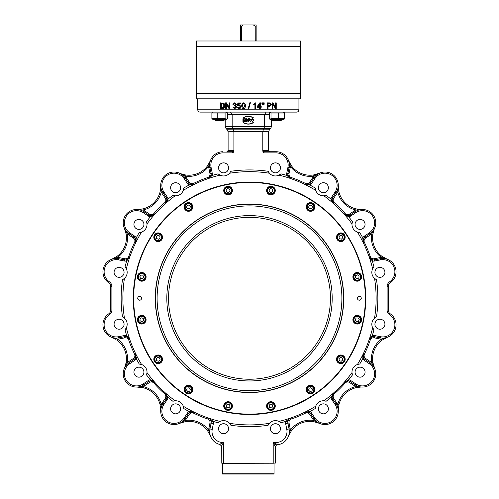 <?xml version="1.0" encoding="UTF-8"?>
<svg xmlns="http://www.w3.org/2000/svg" width="499" height="499" viewBox="0 0 499 499"><rect width="100%" height="100%" fill="white"/><g stroke="black" fill="none" stroke-linecap="round" stroke-linejoin="round"><path stroke-width="0.75" d="M200.068 112.113L296.624 112.113C298.028 111.976 298.795 111.202 298.932 109.799L197.754 109.799C197.891 111.202 198.658 111.976 200.068 112.113M213.31 112.113L226.141 112.113L227.02 112.618L225.086 113.03L211.888 113.03L213.31 112.113M227.563 114.421L232.154 114.421L230.532 112.113L226.141 112.113M227.02 119.118L226.141 119.629L213.31 119.629L211.888 118.706L225.086 118.706L227.02 119.118L227.563 118.706L227.563 113.03L227.02 112.618M211.888 113.03L211.888 118.706M215.1 120.016L215.811 120.727L223.639 120.727L224.35 120.016L224.35 119.629L224.35 120.016L215.1 120.016L215.1 119.629M217.252 113.03L217.252 118.706M225.086 113.03L225.086 118.706M284.137 119.186L284.798 118.706L284.798 113.03L283.382 112.113L284.58 113.03L271.007 113.03L269.865 112.5L269.341 113.03L269.341 118.706L269.865 119.236L271.007 118.706L284.58 118.706L283.382 119.629L270.545 119.629L269.865 119.236M271.007 113.03L271.007 118.706M278.629 113.03L278.629 118.706M272.335 120.016L273.047 120.727L280.881 120.727L281.586 120.016L281.586 119.629L281.586 120.016L272.335 120.016L272.335 119.629M284.58 113.03L284.58 118.706M227.276 129.777L228.105 131.761L228.105 150.567L226.951 151.727L232.266 151.727L233.064 152.881L233.888 151.147L233.888 131.624L233.413 129.821L227.276 129.777L226.053 128.555L232.634 128.524L232.154 126.709L232.154 114.421L264.532 114.421L266.154 112.113M225.217 119.629L225.217 126.578L226.053 128.555M300.379 46.544L300.379 98.814L196.307 98.814L196.307 46.544L300.379 46.544L300.379 40.993L196.307 40.993L196.307 46.544M226.452 104.509L226.452 108.639L225.536 108.639L225.536 102.863L226.502 102.863L229.06 107.048M226.247 102.863L229.06 107.397L229.06 102.863L229.958 102.863L229.958 108.639L229.01 108.639L226.203 104.104L226.203 108.639M267.321 108.639L267.102 102.863L270.159 102.919L271.387 104.534L269.416 106.293L268.038 106.293L268.038 108.639L267.321 108.639L267.321 102.863M262.137 104.909L261.807 102.863L262.748 102.863L262.561 104.909L262.137 104.909L261.963 102.863M254.989 108.639L254.989 104.123L253.561 104.977L253.561 104.285L255.7 102.838L255.7 108.639L254.914 108.639L254.914 104.185M253.561 104.977L253.504 104.285L255.239 102.838M243.587 102.838L243.643 102.838C244.728 103.031 245.352 104.017 245.52 105.788C245.352 107.503 244.728 108.483 243.643 108.738L242.264 108.146L241.691 105.788C241.859 104.073 242.489 103.087 243.587 102.838C244.685 103.031 245.321 104.017 245.483 105.788C245.321 107.503 244.685 108.483 243.587 108.738M233.526 107.017L234.63 108.152L235.79 106.942L234.686 105.819L234.199 105.9L234.268 105.277L235.534 104.322L234.611 103.418L233.594 104.466L232.908 104.335L234.755 102.838L236.389 104.335L235.615 105.507L236.663 106.929L234.779 108.738L232.84 107.11L233.694 107.017L234.779 108.152M234.836 105.819L234.199 105.9M234.767 103.418L233.594 104.466M222.51 108.639L220.421 108.639L220.421 102.863L223.777 103.355L224.594 105.719C224.325 107.566 223.533 108.545 222.217 108.639L222.51 108.639C223.814 108.545 224.594 107.566 224.862 105.719L224.594 105.719M220.739 102.863L224.057 103.355L224.862 105.719M237.954 107.067L239.058 108.158L240.281 106.742L239.052 105.426L237.349 105.907L237.898 102.937L240.761 102.937L240.761 103.611L238.466 103.611L238.154 105.164L239.345 104.802L241.117 106.674L240.661 108.04L239.065 108.738L237.218 107.123L238.073 107.067L239.164 108.158M239.158 105.426L238.004 105.994M240.761 102.937L240.761 103.611M238.578 103.611L238.266 105.164M248.408 108.738L249.824 102.763L250.417 102.763L248.727 108.738L248.146 108.738M261.083 107.26L260.466 107.26L260.466 108.639L259.636 108.639L259.636 107.26M259.767 108.639L259.767 107.26L257.178 107.26L257.178 106.605L259.761 102.863L260.466 102.863L260.466 106.605L261.227 106.605L261.227 107.26L260.466 107.26M263.634 104.909L263.285 102.863L264.233 102.863L264.052 104.909L263.634 104.909L263.46 102.863M272.261 108.639L271.992 102.863L272.959 102.863L275.61 107.397L275.61 102.863L276.234 102.863L276.234 108.639L275.567 108.639L272.909 104.104L272.909 108.639L272.261 108.639L272.261 102.863M275.298 106.861L275.61 102.863M275.567 108.639L272.635 104.104M268.038 105.607L268.038 103.543L270.065 103.592L270.676 104.559L269.423 105.607L268.038 105.607L269.186 105.607L270.421 104.559L269.822 103.592L268.038 103.543M242.427 105.788L242.795 103.836L243.581 103.424L244.747 105.788L243.587 108.158L242.427 105.788L243.643 108.158M243.631 103.424L242.857 103.836L242.495 105.788M234.599 102.838L236.252 104.335L235.472 105.507L236.532 106.929L234.624 108.738M221.076 107.959L221.076 103.543L222.984 103.661L223.889 105.707L223.377 107.553L221.076 107.959M221.381 103.543L221.381 107.959M229.752 102.863L229.752 108.639M239.239 104.802L241.036 106.674L240.574 108.04L239.065 108.738M248.346 108.04L249.837 102.763M257.278 107.26L257.278 106.605L259.892 102.863M259.767 106.605L257.971 106.605L259.767 103.998L259.767 106.605M257.971 106.605L259.636 106.605L259.636 104.185M269.341 114.421L264.532 114.421L264.532 126.709L232.154 126.709M248.327 121.65L248.327 118.762L249.606 118.762L250.635 119.548L249.824 120.334L250.872 121.65L249.151 120.365L248.708 120.365L248.708 121.65L248.327 121.65M249.531 120.034L248.708 120.034L248.708 119.08L250.242 119.548L249.531 120.034M242.938 121.65L242.938 118.762L245.034 118.762L245.034 119.105L243.325 119.105L243.325 119.985L244.922 119.985L244.922 120.328L243.325 120.328L243.325 121.307L245.096 121.307L245.096 121.65L242.938 121.65M243.138 117.895A9.25 9.25 0 0 1 253.548 117.895L253.112 117.895A8.67 8.67 0 0 0 243.574 117.895L243.138 117.895M253.548 122.517L253.112 122.517A8.67 8.67 0 0 1 243.574 122.517L243.138 122.517A9.25 9.25 0 0 0 253.548 122.517M245.608 121.65L245.608 118.762L246.693 118.762L247.654 119.498L247.248 120.116L247.791 120.814L246.712 121.65L245.608 121.65M246.618 119.972L245.995 119.972L245.995 119.105L247.273 119.548L246.618 119.972M246.712 121.307L245.995 121.307L245.995 120.315L247.398 120.814L246.712 121.307M251.122 120.247L252.506 118.712L253.885 120.209L252.506 121.7L251.122 120.247M252.506 121.369L251.515 120.247L252.506 119.036L253.492 120.203L252.506 121.369M233.407 129.809L232.628 128.511L270.633 128.555L269.429 129.765L268.581 131.761L268.581 150.567L263.329 150.567A1.154 1.092 -90 0 0 264.42 151.727L269.734 151.727L268.581 150.567M226.951 151.727L232.266 151.727A1.154 1.092 90 0 0 233.357 150.567L228.105 150.567M273.533 172.479A5.002 5.002 0 0 1 272.398 163.89A5.002 5.002 0 0 1 280.401 167.202A5.002 5.002 0 0 1 273.533 172.479M223.558 172.86A5.002 5.002 0 0 1 219.229 165.356A5.002 5.002 0 0 1 227.887 165.356A5.002 5.002 0 0 1 223.558 172.86M269.416 129.777L263.272 129.821L262.798 131.624L262.798 151.147L263.622 152.881L264.42 151.727L276.009 151.727L264.42 151.727M126.297 327.874L126.359 327.762A8.096 8.096 0 0 0 124.451 318.175A126.621 126.621 0 0 1 124.451 278.392A8.096 8.096 0 0 0 126.359 268.811A126.621 126.621 0 0 1 141.585 232.054A8.096 8.096 0 0 0 147.012 223.926A126.621 126.621 0 0 1 175.143 195.795A8.096 8.096 0 0 0 183.27 190.369A126.621 126.621 0 0 1 220.022 175.143L220.022 175.143A8.096 8.096 0 0 0 229.609 173.234L229.627 173.215M268.474 171.98L268.724 172.367M269.391 173.228L269.391 173.234A8.096 8.096 0 0 0 278.978 175.143L279.078 175.093M290.929 178.636L287.917 175.224L286.788 175.461L290.929 178.636L291.31 177.538A3.468 3.468 0 0 1 289.04 173.583L287.911 173.359L289.052 167.614A13.298 13.298 0 0 0 276.009 151.727L276.009 152.881A12.144 12.144 0 0 1 287.917 167.39L286.775 173.134A5.782 5.782 0 0 0 286.788 175.461A128.355 128.355 0 0 0 280.906 173.833L278.978 175.143A126.621 126.621 0 0 1 315.73 190.369A8.096 8.096 0 0 0 323.857 195.795A126.621 126.621 0 0 1 351.988 223.926A8.096 8.096 0 0 0 357.415 232.054A126.621 126.621 0 0 1 372.641 268.811A8.096 8.096 0 0 0 374.549 278.392A126.621 126.621 0 0 1 374.549 318.175A8.096 8.096 0 0 0 372.641 327.762A126.621 126.621 0 0 1 357.415 364.519A8.096 8.096 0 0 0 351.988 372.641A126.621 126.621 0 0 1 323.857 400.772A8.096 8.096 0 0 0 315.73 406.198A126.621 126.621 0 0 1 278.978 421.424L278.978 421.424A8.096 8.096 0 0 0 269.391 423.333L269.317 423.42M122.498 279.677A8.096 8.096 0 0 0 124.451 278.392L122.498 279.677A128.355 128.355 0 0 0 122.498 316.896L124.419 318.15M125.049 329.689L125.617 328.991M125.754 328.797L126.072 328.298M146.999 372.772L147.012 372.641A8.096 8.096 0 0 0 141.585 364.519L141.548 364.501M183.383 406.548L183.27 406.198A8.096 8.096 0 0 0 175.143 400.772L175.105 400.778M208.071 417.937L208.071 417.937C209.674 418.43 210.697 419.703 211.146 421.749L213.441 421.474L208.071 417.937L207.69 419.029A3.468 3.468 0 0 1 209.96 422.984L211.089 423.208A4.628 4.628 0 0 0 210.815 420.507M230.557 424.649L229.609 423.333A8.096 8.096 0 0 0 220.022 421.424L220.003 421.437M229.609 423.339L230.887 425.285A8.096 8.096 0 0 0 229.609 423.333A126.621 126.621 0 0 0 269.391 423.333A8.096 8.096 0 0 0 268.113 425.285L269.391 423.333M280.357 422.279L280.906 422.74A8.096 8.096 0 0 0 278.978 421.424M286.276 419.447L287.967 418.923M326.128 401.24L325.279 400.984M325.049 400.934L324.469 400.834M323.988 400.784L326.14 401.246A128.355 128.355 0 0 0 330.949 397.485L333.507 393.025L332.01 396.387A4.628 4.628 0 0 1 332.028 396.006M357.764 364.401L358.812 364.17M358.575 364.208L358.001 364.339M374.649 318.094L375.703 317.32M375.51 317.445L375.023 317.788M273.202 463.066L275.517 463.066L275.517 447.048A2.314 2.314 131.6 0 1 277.563 444.752L273.202 442.532L274.606 445.333A2.314 1.098 135 0 1 276.009 443.929A2.314 1.098 135 0 0 274.606 445.333L275.517 447.048A2.314 2.314 131.6 0 1 277.563 444.752A13.298 13.298 0 0 0 289.052 428.953L287.911 423.208A4.628 4.628 0 0 1 287.854 421.749A4.628 4.628 0 0 0 287.911 423.208L285.64 423.657L286.782 429.402A10.984 10.984 0 0 1 276.009 442.532L273.202 442.532L273.202 463.066L223.483 463.066L223.483 442.519L220.371 443.991M221.394 446.249L221.169 463.066L223.483 463.066M274.07 463.066L274.07 474.05L222.616 474.05L222.616 463.353L274.219 463.209M274.07 463.353L274.07 473.763L222.616 473.763M222.473 473.907L222.473 463.209M225.467 424.088A5.002 5.002 0 0 1 226.602 432.677A5.002 5.002 0 0 1 218.599 429.365A5.002 5.002 0 0 1 225.467 424.088M275.442 423.707A5.002 5.002 0 0 1 279.771 431.211A5.002 5.002 0 0 1 271.113 431.211A5.002 5.002 0 0 1 275.442 423.707M221.843 445.538L221.419 446.212M211.146 421.749A4.628 4.628 0 0 1 211.089 423.208L209.948 428.953A13.298 13.298 0 0 0 219.466 444.366A2.314 2.314 0 0 1 221.169 446.599L223.483 442.519A10.984 10.984 0 0 1 212.218 429.402L213.36 423.657A6.936 6.936 0 0 0 213.441 421.474A128.355 128.355 0 0 0 218.094 422.74L220.022 421.424A126.621 126.621 0 0 1 183.27 406.198L183.707 408.494A8.096 8.096 0 0 0 183.27 406.198M219.548 421.68A8.096 8.096 0 0 0 218.094 422.74M338.821 405.157L338.902 404.795L337.779 404.527L338.278 410.864L338.902 404.795A23.129 23.129 0 0 1 356.012 387.686L355.743 386.563A24.283 24.283 0 0 0 337.779 404.527A14.452 14.452 0 0 0 337.006 403.229L333.75 398.358A3.468 3.468 0 0 1 334.336 393.836A127.775 127.775 0 0 0 345.052 383.12L344.185 382.346L348.701 379.733L344.185 382.346L348.489 380.874A4.628 4.628 0 0 1 350.217 381.573L355.088 384.829A13.298 13.298 0 0 0 373.533 381.161A13.298 13.298 0 0 0 369.859 362.711L370.501 361.75A14.452 14.452 0 0 1 371.718 362.661L374.606 368.318L372.859 362.474A23.129 23.129 0 0 1 382.122 340.118L387.486 337.224L381.454 339.183A24.283 24.283 0 0 0 371.718 362.661L372.859 362.474L373.171 364.058M373.264 364.457L373.689 365.948M373.838 366.385L374.1 367.102M386.426 337.655L385.153 338.26M383.818 339.002L383.45 339.226M338.902 404.795A23.129 23.129 0 0 1 356.012 387.686L360.658 387.062M359.941 387.099L359.105 387.168M358.095 387.286L357.434 387.392M338.316 408.737L338.278 409.43M338.278 410.852L338.266 410.297L338.278 410.852A13.298 13.298 0 0 0 336.045 403.872L332.789 399A4.628 4.628 0 0 1 332.091 397.273A4.628 4.628 0 0 0 332.789 399L333.75 398.358M360.939 387.056L355.775 386.563M373.402 267.551A8.096 8.096 0 0 0 372.641 268.811L373.957 266.878A128.355 128.355 0 0 0 372.323 260.996L372.56 259.867L369.154 256.854L372.323 260.996A5.782 5.782 0 0 0 374.649 261.008L380.394 259.867A12.144 12.144 0 0 1 389.619 281.792A5.782 5.782 0 0 0 387.105 286.563L387.105 310.004A5.782 5.782 0 0 0 389.619 314.775A12.144 12.144 0 0 1 380.394 336.7L374.649 335.559A5.782 5.782 0 0 0 372.323 335.571L369.154 339.713L372.56 336.706A4.628 4.628 0 0 1 374.425 336.694L380.169 337.835L379.939 338.971L374.2 337.823L379.939 338.971A14.452 14.452 0 0 0 381.442 339.183L382.122 340.118M369.185 339.626L369.154 339.713A126.621 126.621 0 0 1 363.403 353.591L363.372 353.66M363.104 354.377A4.628 4.628 0 0 0 362.998 354.858M363.116 356.897A4.628 4.628 0 0 0 363.303 357.421M345.052 383.12A3.468 3.468 0 0 1 349.574 382.533L354.446 385.789L355.088 384.829A13.298 13.298 0 0 0 373.533 381.161A13.298 13.298 0 0 0 369.859 362.711L364.994 359.461A4.628 4.628 0 0 1 363.684 358.132L363.403 353.591L362.717 358.762L363.684 358.132A4.628 4.628 0 0 0 364.994 359.461L365.636 358.5A3.468 3.468 0 0 1 364.445 354.097A127.775 127.775 0 0 0 370.246 340.093A3.468 3.468 0 0 1 374.2 337.823L374.425 336.694A4.628 4.628 0 0 0 372.56 336.706L372.323 335.571A128.355 128.355 0 0 0 373.957 329.689L372.641 327.762M268.113 171.282A128.355 128.355 0 0 0 230.887 171.282L229.609 173.234A126.621 126.621 0 0 1 269.391 173.234L268.113 171.282A8.096 8.096 0 0 0 269.391 173.234M141.067 364.357A8.096 8.096 0 0 0 139.29 364.077L141.585 364.519A126.621 126.621 0 0 1 126.359 327.762L125.043 329.689A8.096 8.096 0 0 0 126.359 327.762M174.606 400.822A8.096 8.096 0 0 0 172.86 401.246L175.143 400.772A126.621 126.621 0 0 1 147.012 372.641L146.538 374.924A8.096 8.096 0 0 0 147.012 372.641M249.5 414.501A116.211 116.211 0 0 0 350.142 240.175A116.211 116.211 0 0 0 148.858 240.175A116.211 116.211 0 0 0 249.5 414.501M135.603 320.938A116.13 116.13 0 0 0 326.065 385.59A116.13 116.13 0 0 0 286.825 188.323A116.13 116.13 0 0 0 135.603 320.938M135.89 320.882A115.837 115.837 0 0 1 286.738 188.591A115.837 115.837 0 0 1 325.878 385.378A115.837 115.837 0 0 1 135.89 320.882M160.572 233.644A4.335 4.335 0 0 1 160.079 241.142A4.335 4.335 0 0 1 153.835 236.969A4.335 4.335 0 0 1 160.572 233.644M142.602 272.597A4.335 4.335 0 0 1 145.016 279.714A4.335 4.335 0 0 1 137.649 278.249A4.335 4.335 0 0 1 142.602 272.597M140.911 315.462A4.335 4.335 0 0 1 145.864 321.106A4.335 4.335 0 0 1 138.497 322.572A4.335 4.335 0 0 1 140.911 315.462M155.75 355.712A4.335 4.335 0 0 1 162.487 359.031A4.335 4.335 0 0 1 156.243 363.203A4.335 4.335 0 0 1 155.75 355.712M184.861 387.218A4.335 4.335 0 0 1 192.358 387.704A4.335 4.335 0 0 1 188.185 393.948A4.335 4.335 0 0 1 184.861 387.218M223.814 405.182A4.335 4.335 0 0 1 230.925 402.768A4.335 4.335 0 0 1 229.465 410.134A4.335 4.335 0 0 1 223.814 405.182M266.678 406.872A4.335 4.335 0 0 1 272.323 401.92A4.335 4.335 0 0 1 273.789 409.286A4.335 4.335 0 0 1 266.678 406.872M306.929 392.033A4.335 4.335 0 0 1 310.247 385.297A4.335 4.335 0 0 1 314.42 391.54A4.335 4.335 0 0 1 306.929 392.033M338.428 362.923A4.335 4.335 0 0 1 338.921 355.425A4.335 4.335 0 0 1 345.165 359.598A4.335 4.335 0 0 1 338.428 362.923M356.398 323.97A4.335 4.335 0 0 1 353.984 316.859A4.335 4.335 0 0 1 361.351 318.318A4.335 4.335 0 0 1 356.398 323.97M358.089 281.105A4.335 4.335 0 0 1 353.136 275.46A4.335 4.335 0 0 1 360.503 273.995A4.335 4.335 0 0 1 358.089 281.105M343.25 240.855A4.335 4.335 0 0 1 336.513 237.536A4.335 4.335 0 0 1 342.757 233.364A4.335 4.335 0 0 1 343.25 240.855M314.139 209.355A4.335 4.335 0 0 1 306.642 208.863A4.335 4.335 0 0 1 310.815 202.619A4.335 4.335 0 0 1 314.139 209.355M275.186 191.385A4.335 4.335 0 0 1 268.075 193.799A4.335 4.335 0 0 1 269.535 186.433A4.335 4.335 0 0 1 275.186 191.385M192.071 204.534A4.335 4.335 0 0 1 188.753 211.27A4.335 4.335 0 0 1 184.58 205.027A4.335 4.335 0 0 1 192.071 204.534M232.322 189.695A4.335 4.335 0 0 1 226.677 194.647A4.335 4.335 0 0 1 225.211 187.281A4.335 4.335 0 0 1 232.322 189.695M141.529 297.909A1.921 1.921 0 0 1 140.019 300.167A1.921 1.921 0 0 1 137.761 298.658A1.921 1.921 0 0 1 139.271 296.4A1.921 1.921 0 0 1 141.529 297.909M361.239 297.909A1.921 1.921 0 0 1 359.729 300.167A1.921 1.921 0 0 1 357.471 298.658A1.921 1.921 0 0 1 358.981 296.4A1.921 1.921 0 0 1 361.239 297.909M157.066 316.672A94.242 94.242 0 0 1 279.796 209.044A94.242 94.242 0 0 1 311.638 369.141A94.242 94.242 0 0 1 157.066 316.672M141.903 280.606A3.761 3.761 0 0 0 144.935 274.849A3.761 3.761 0 0 0 138.429 275.105A3.761 3.761 0 0 0 141.903 280.606A3.761 3.761 0 0 0 144.935 274.849A3.761 3.761 0 0 0 138.429 275.105A3.761 3.761 0 0 0 141.903 280.606M142.826 278.548L140.824 278.623L139.757 276.933L140.687 275.161L142.689 275.08L143.756 276.77L142.826 278.548M143.332 323.127A3.761 3.761 0 0 1 138.017 319.372A3.761 3.761 0 0 1 143.924 316.647A3.761 3.761 0 0 1 143.332 323.127A3.761 3.761 0 0 0 143.924 316.647A3.761 3.761 0 0 0 138.017 319.372A3.761 3.761 0 0 0 143.332 323.127A3.761 3.761 0 0 0 143.924 316.647A3.761 3.761 0 0 0 138.017 319.372A3.761 3.761 0 0 0 143.332 323.127M160.921 361.869A3.761 3.761 0 0 1 154.571 360.428A3.761 3.761 0 0 1 158.988 355.65A3.761 3.761 0 0 1 160.921 361.869A3.761 3.761 0 0 0 158.988 355.65A3.761 3.761 0 0 0 154.571 360.428A3.761 3.761 0 0 0 160.921 361.869A3.761 3.761 0 0 0 158.988 355.65A3.761 3.761 0 0 0 154.571 360.428A3.761 3.761 0 0 0 160.921 361.869M160.11 359.754L158.757 361.226L156.798 360.783L156.206 358.875L157.565 357.403L159.518 357.845L160.11 359.754M231.823 405.88A3.761 3.761 0 0 1 226.321 409.355A3.761 3.761 0 0 1 226.066 402.849A3.761 3.761 0 0 1 231.823 405.88A3.761 3.761 0 0 0 226.066 402.849A3.761 3.761 0 0 0 226.321 409.355A3.761 3.761 0 0 0 231.823 405.88A3.761 3.761 0 0 0 226.066 402.849A3.761 3.761 0 0 0 226.321 409.355A3.761 3.761 0 0 0 231.823 405.88M229.765 404.957L229.839 406.959L228.149 408.026L226.378 407.097L226.297 405.094L227.987 404.028L229.765 404.957M274.344 404.452A3.761 3.761 0 0 1 270.589 409.766A3.761 3.761 0 0 1 267.863 403.859A3.761 3.761 0 0 1 274.344 404.452A3.761 3.761 0 0 0 267.863 403.859A3.761 3.761 0 0 0 270.589 409.766A3.761 3.761 0 0 0 274.344 404.452A3.761 3.761 0 0 0 267.863 403.859A3.761 3.761 0 0 0 270.589 409.766A3.761 3.761 0 0 0 274.344 404.452M313.085 386.862A3.761 3.761 0 0 1 311.644 393.212A3.761 3.761 0 0 1 306.866 388.796A3.761 3.761 0 0 1 313.085 386.862A3.761 3.761 0 0 0 306.866 388.796A3.761 3.761 0 0 0 311.644 393.212A3.761 3.761 0 0 0 313.085 386.862A3.761 3.761 0 0 0 306.866 388.796A3.761 3.761 0 0 0 311.644 393.212A3.761 3.761 0 0 0 313.085 386.862M310.971 387.673L312.443 389.033L312 390.985L310.091 391.578L308.619 390.218L309.062 388.266L310.971 387.673M357.097 315.961A3.761 3.761 0 0 0 354.065 321.724A3.761 3.761 0 0 0 360.571 321.462A3.761 3.761 0 0 0 357.097 315.961A3.761 3.761 0 0 0 354.065 321.724A3.761 3.761 0 0 0 360.571 321.462A3.761 3.761 0 0 0 357.097 315.961M356.174 318.019L358.176 317.944L359.243 319.634L358.313 321.406L356.311 321.487L355.244 319.797L356.174 318.019M338.079 234.705A3.761 3.761 0 0 0 340.012 240.917A3.761 3.761 0 0 0 344.429 236.139A3.761 3.761 0 0 0 338.079 234.705A3.761 3.761 0 0 0 340.012 240.917A3.761 3.761 0 0 0 344.429 236.139A3.761 3.761 0 0 0 338.079 234.705M338.89 236.813L340.243 235.341L342.202 235.784L342.794 237.692L341.435 239.164L339.482 238.722L338.89 236.813M267.177 190.687A3.761 3.761 0 0 0 272.934 193.718A3.761 3.761 0 0 0 272.679 187.212A3.761 3.761 0 0 0 267.177 190.687A3.761 3.761 0 0 0 272.934 193.718A3.761 3.761 0 0 0 272.679 187.212A3.761 3.761 0 0 0 267.177 190.687M269.235 191.61L269.161 189.608L270.851 188.541L272.622 189.47L272.704 191.473L271.013 192.539L269.235 191.61M185.915 209.705A3.761 3.761 0 0 0 192.134 207.771A3.761 3.761 0 0 0 187.356 203.355A3.761 3.761 0 0 0 185.915 209.705A3.761 3.761 0 0 0 192.134 207.771A3.761 3.761 0 0 0 187.356 203.355A3.761 3.761 0 0 0 185.915 209.705M188.029 208.9L186.557 207.54L187 205.582L188.909 204.989L190.381 206.349L189.938 208.301L188.029 208.9M126.359 268.811A8.096 8.096 0 0 0 125.043 266.878L126.359 268.811M141.585 232.054L139.29 232.49A8.096 8.096 0 0 0 141.585 232.054L141.46 232.091M147.012 223.926A8.096 8.096 0 0 0 146.538 221.643L147.005 223.889M175.143 195.795L172.86 195.321A8.096 8.096 0 0 0 175.143 195.795L175.012 195.789M183.426 189.851A8.096 8.096 0 0 0 183.707 188.073L183.283 190.331M218.768 174.382A8.096 8.096 0 0 0 220.022 175.143L218.094 173.833A128.355 128.355 0 0 0 212.212 175.461L211.083 175.224L208.071 178.636L212.212 175.461A5.782 5.782 0 0 0 212.225 173.134L211.089 173.359L209.948 167.614A13.298 13.298 0 0 1 222.991 151.727A13.298 13.298 0 0 0 209.948 167.614L208.819 167.845L209.96 173.583A3.468 3.468 0 0 1 207.69 177.538A127.775 127.775 0 0 0 193.687 183.339A3.468 3.468 0 0 1 189.283 182.147L186.033 177.282A14.452 14.452 0 0 0 185.129 176.066A24.283 24.283 0 0 0 208.601 166.342L207.665 165.668A23.129 23.129 0 0 1 185.31 174.924L180.781 173.727M229.609 173.234A8.096 8.096 0 0 0 229.952 172.822M279.452 174.887A8.096 8.096 0 0 0 280.906 173.833M315.38 188.94A8.096 8.096 0 0 0 315.73 190.369L315.293 188.073A128.355 128.355 0 0 0 309.979 185.073L309.349 184.1L304.808 184.381L309.979 185.073L304.808 184.381L305.313 183.339A127.775 127.775 0 0 0 291.31 177.538M324.394 195.745A8.096 8.096 0 0 0 326.14 195.321L323.895 195.795M352.007 223.702A8.096 8.096 0 0 0 351.988 223.926L352.462 221.643A8.096 8.096 0 0 0 352.057 223.246M352.2 222.504L352.462 221.643A128.355 128.355 0 0 0 348.701 216.834L348.489 215.693L344.185 214.221L348.701 216.834A5.782 5.782 0 0 0 350.859 215.955L355.731 212.705A12.144 12.144 0 0 1 372.566 216.055A12.144 12.144 0 0 1 369.216 232.896L364.351 236.146A5.782 5.782 0 0 0 362.717 237.805A128.355 128.355 0 0 0 359.71 232.49L357.452 232.066M374.961 278.735A8.096 8.096 0 0 0 376.502 279.677L374.549 278.392M135.896 242.19A4.628 4.628 0 0 0 136.002 241.709M135.884 239.67A4.628 4.628 0 0 0 135.316 238.435L135.628 242.907M125.829 232.509L126.141 234.093A23.129 23.129 0 0 1 116.878 256.449L117.558 257.384A24.283 24.283 0 0 0 127.282 233.912L124.394 228.249L126.141 234.093L127.282 233.912A14.452 14.452 0 0 0 128.499 234.817L133.364 238.067L134.006 237.106A4.628 4.628 0 0 1 135.316 238.435L136.283 237.805A5.782 5.782 0 0 0 134.649 236.146L134.006 237.106L129.141 233.856A13.298 13.298 0 0 1 125.467 215.412A13.298 13.298 0 0 1 143.912 211.738A13.298 13.298 0 0 0 125.467 215.412A13.298 13.298 0 0 0 129.141 233.856L128.499 234.817M116.878 256.449L111.514 259.343L117.558 257.384A14.452 14.452 0 0 1 119.061 257.603L124.8 258.744L124.575 259.879L118.831 258.732L124.575 259.879A4.628 4.628 0 0 0 126.44 259.867L126.677 260.996L129.846 256.854L126.44 259.867M125.736 232.11L125.311 230.619M125.168 230.189L124.912 229.484M111.514 259.343L112.593 258.906M127.289 259.599A4.628 4.628 0 0 0 127.632 259.43M135.859 239.589L135.728 239.227M186.033 177.282L185.073 177.925L188.323 182.79L185.073 177.925A13.298 13.298 0 0 0 166.629 174.251A13.298 13.298 0 0 0 162.955 192.701L161.994 193.344A14.452 14.452 0 0 1 161.221 192.04L160.098 191.772A23.129 23.129 0 0 1 142.988 208.881L136.919 209.505L143.257 210.004A24.283 24.283 0 0 0 161.221 192.04L160.722 185.703L160.391 190.35M137.487 209.518L138.111 209.511M160.497 189.689L160.616 188.678M160.684 187.842L160.722 187.125M160.098 191.772A23.129 23.129 0 0 1 142.988 208.881L143.257 210.004A14.452 14.452 0 0 1 144.554 210.778L143.912 211.738L148.783 214.994A4.628 4.628 0 0 0 150.511 215.693L150.299 216.834L154.815 214.221L150.511 215.693M370.782 337.499L369.179 339.644M363.141 356.978L363.272 357.34M347.603 380.793A4.628 4.628 0 0 0 347.223 380.812M166.067 202.906A4.628 4.628 0 0 0 166.279 202.594M165.506 203.53L166.853 201.24M181.443 173.964L182.26 174.226M183.227 174.494L183.888 174.65M208.819 167.845A14.452 14.452 0 0 1 208.601 166.342L210.559 160.298L207.665 165.668A23.129 23.129 0 0 1 185.31 174.924L185.129 176.066L180.519 173.621M309.979 185.073A5.782 5.782 0 0 0 311.638 183.432L314.894 178.567A12.144 12.144 0 0 1 331.729 175.218A12.144 12.144 0 0 1 335.085 192.059L331.829 196.924A5.782 5.782 0 0 0 330.949 199.082L332.091 199.294A4.628 4.628 0 0 0 333.563 203.598L332.091 199.294A4.628 4.628 0 0 1 332.789 197.567L336.045 192.701L332.789 197.567L336.045 192.701L337.006 193.344A14.452 14.452 0 0 0 337.779 192.04L338.902 191.772L338.278 185.703L337.779 192.04A24.283 24.283 0 0 0 355.743 210.004L356.012 208.881L357.434 209.175M358.095 209.281L359.105 209.399M359.941 209.468L360.658 209.505M338.272 185.84L338.272 186.938M338.522 189.801L338.578 190.175M313.69 174.924A23.129 23.129 0 0 1 291.335 165.668A23.129 23.129 0 0 0 313.69 174.924L313.871 176.066L319.535 173.178L313.69 174.924L318.437 173.64M319.535 173.178L319.017 173.409L319.535 173.178M289.04 173.583L290.181 167.845A14.452 14.452 0 0 0 290.399 166.342L291.335 165.668L288.441 160.298L290.399 166.342A24.283 24.283 0 0 0 313.871 176.066A14.452 14.452 0 0 0 312.967 177.282L313.927 177.925L310.677 182.79A4.628 4.628 0 0 1 309.349 184.1M364.351 236.146L364.994 237.106A4.628 4.628 0 0 0 363.684 238.435L362.717 237.805L363.403 242.976L363.684 238.435A4.628 4.628 0 0 1 364.994 237.106L369.859 233.856A13.298 13.298 0 0 0 373.533 215.412A13.298 13.298 0 0 0 355.088 211.738L354.446 210.778A14.452 14.452 0 0 1 355.743 210.004L362.081 209.505L356.012 208.881A23.129 23.129 0 0 1 338.902 191.772M362.081 209.505L361.513 209.518L362.081 209.505A13.298 13.298 0 0 0 355.088 211.738L350.217 214.994A4.628 4.628 0 0 1 348.489 215.693A4.628 4.628 0 0 0 350.217 214.994L349.574 214.034A3.468 3.468 0 0 1 345.052 213.453A127.775 127.775 0 0 0 334.336 202.731A3.468 3.468 0 0 1 333.75 198.209L337.006 193.344M332.047 200.729L333.507 203.542M347.223 215.755L347.603 215.774A4.628 4.628 0 0 1 347.223 215.755M374.606 228.249L371.718 233.912L372.859 234.093L374.175 229.266M369.216 232.896L370.501 234.817A14.452 14.452 0 0 0 371.718 233.912A24.283 24.283 0 0 0 381.442 257.384L382.122 256.449A23.129 23.129 0 0 1 372.859 234.093M380.394 336.7L380.169 337.835A13.298 13.298 0 0 0 390.274 313.821A4.628 4.628 0 0 1 388.266 310.004L388.266 286.563A4.628 4.628 0 0 1 390.274 282.746A13.298 13.298 0 0 0 380.169 258.732L379.939 257.603A14.452 14.452 0 0 1 381.442 257.384L387.486 259.343L382.122 256.449L386.376 258.894M379.939 257.603L374.2 258.744A3.468 3.468 0 0 1 370.246 256.474L369.179 256.923M369.541 257.696A4.628 4.628 0 0 0 369.759 258.027M387.105 310.004L388.266 310.004L388.266 286.563L387.105 286.563A5.782 5.782 0 0 1 389.619 281.792L390.274 282.746A13.298 13.298 0 0 0 380.169 258.732L374.425 259.879A4.628 4.628 0 0 1 372.56 259.867A4.628 4.628 0 0 0 374.425 259.879L374.2 258.744M305.057 184.493A4.628 4.628 0 0 0 307.534 184.792M288.185 176.072A4.628 4.628 0 0 0 288.353 176.415M208.913 178.243A4.628 4.628 0 0 0 209.243 178.024M210.734 176.247A4.628 4.628 0 0 0 211.089 173.359L209.96 173.583M190.443 184.511A4.628 4.628 0 0 0 190.805 184.642M167.739 396.125L168.051 397.485L165.437 392.975L166.909 397.273A4.628 4.628 0 0 1 166.211 399L162.955 403.872L161.994 403.229A14.452 14.452 0 0 0 161.221 404.527L160.098 404.795L160.722 410.864L161.221 404.527A24.283 24.283 0 0 0 143.257 386.563L142.988 387.686L141.392 387.367M141.017 387.305L139.408 387.124M139.096 387.099L138.161 387.062M160.734 410.297L160.722 409.442M160.684 408.725L160.616 407.889M160.497 406.878L160.391 406.217M185.31 421.643A23.129 23.129 0 0 1 207.665 430.905A23.129 23.129 0 0 0 185.31 421.643L179.465 423.389L185.31 421.643L185.129 420.501L179.465 423.389M209.96 422.984L208.819 428.722A14.452 14.452 0 0 0 208.601 430.225L207.665 430.905L210.559 436.269L208.601 430.225A24.283 24.283 0 0 0 185.129 420.501A14.452 14.452 0 0 0 186.033 419.285L185.073 418.642L188.323 413.777A4.628 4.628 0 0 1 189.651 412.467L194.192 412.186L189.021 411.5L189.651 412.467A4.628 4.628 0 0 1 190.705 411.962M210.353 435.739L210.104 435.159M210.559 436.263L210.148 435.247M146.538 374.924A128.355 128.355 0 0 0 150.299 379.733L150.511 380.874L154.815 382.346L150.299 379.733A5.782 5.782 0 0 0 148.141 380.612L143.269 383.868A12.144 12.144 0 0 1 126.434 380.519A12.144 12.144 0 0 1 129.784 363.677L129.141 362.711L134.006 359.461L129.141 362.711A13.298 13.298 0 0 0 125.467 381.161A13.298 13.298 0 0 0 143.912 384.829L144.554 385.789A14.452 14.452 0 0 1 143.257 386.563L136.919 387.062L142.988 387.686A23.129 23.129 0 0 1 160.098 404.795M166.953 395.838L165.493 393.025M151.659 380.045L154.759 382.29M154.634 382.159L152.457 380.93M124.394 368.318L127.282 362.661L126.141 362.474L124.837 367.27M143.269 383.868L143.912 384.829A13.298 13.298 0 0 1 125.467 381.161A13.298 13.298 0 0 1 129.141 362.711L128.499 361.75A14.452 14.452 0 0 0 127.282 362.661A24.283 24.283 0 0 0 117.558 339.183L116.878 340.118A23.129 23.129 0 0 1 126.141 362.474M133.364 238.067A3.468 3.468 0 0 1 134.555 242.47A127.775 127.775 0 0 0 128.754 256.474A3.468 3.468 0 0 1 124.8 258.744L119.061 257.603L118.831 258.732A13.298 13.298 0 0 0 108.726 282.746A4.628 4.628 0 0 1 110.734 286.563L110.734 310.004A4.628 4.628 0 0 1 108.726 313.821A13.298 13.298 0 0 0 118.831 337.835L119.061 338.971A14.452 14.452 0 0 1 117.558 339.183L111.514 337.224L115.55 339.226M124.451 368.193L124.9 367.102M125.174 366.353L125.311 365.942M125.736 364.457L125.835 364.058M115.182 339.002L113.847 338.26M113.404 338.035L112.774 337.742M127.819 336.388L129.846 339.713L126.677 335.571L126.44 336.706L129.821 339.644M135.728 357.34A4.628 4.628 0 0 0 135.859 356.985M129.759 339.476A4.628 4.628 0 0 0 128.218 337.499M125.043 329.689A128.355 128.355 0 0 0 126.677 335.571A5.782 5.782 0 0 0 124.351 335.559L118.606 336.7A12.144 12.144 0 0 1 109.381 314.775L108.726 313.821A13.298 13.298 0 0 0 118.831 337.835L124.575 336.694A4.628 4.628 0 0 1 126.44 336.706A4.628 4.628 0 0 0 124.575 336.694L124.8 337.823A3.468 3.468 0 0 1 128.754 340.093A127.775 127.775 0 0 0 134.555 354.097A3.468 3.468 0 0 1 133.364 358.5L128.499 361.75L133.364 358.5L134.006 359.461A4.628 4.628 0 0 0 135.316 358.132A4.628 4.628 0 0 1 134.006 359.461L134.649 360.421A5.782 5.782 0 0 0 136.283 358.762L135.316 358.132L135.641 353.679M166.853 395.327A4.628 4.628 0 0 0 165.624 393.15M151.777 380.812A4.628 4.628 0 0 0 151.397 380.793M143.912 384.829L148.783 381.573A4.628 4.628 0 0 1 150.511 380.874A4.628 4.628 0 0 0 148.783 381.573L149.426 382.533A3.468 3.468 0 0 1 153.948 383.12A127.775 127.775 0 0 0 164.664 393.836A3.468 3.468 0 0 1 165.25 398.358L161.994 403.229L165.25 398.358L166.211 399A4.628 4.628 0 0 0 166.909 397.273L168.051 397.485A128.355 128.355 0 0 0 172.86 401.246M193.943 412.074A4.628 4.628 0 0 0 191.466 411.775M291.335 430.905A23.129 23.129 0 0 1 313.69 421.643A23.129 23.129 0 0 0 291.335 430.905L288.441 436.269L291.335 430.905L290.399 430.225L288.852 435.247M319.528 423.383L313.871 420.501A24.283 24.283 0 0 0 290.399 430.225A14.452 14.452 0 0 0 290.181 428.722L286.782 429.402M319.017 423.158L318.437 422.927M290.181 428.722L289.04 422.984A3.468 3.468 0 0 1 291.31 419.029A127.775 127.775 0 0 0 305.313 413.228A3.468 3.468 0 0 1 309.717 414.42L312.967 419.285A14.452 14.452 0 0 0 313.871 420.501L313.69 421.643L319.535 423.389A13.298 13.298 0 0 1 313.927 418.642A13.298 13.298 0 0 0 332.371 422.316A13.298 13.298 0 0 0 336.045 403.872L337.006 403.229M288.185 420.507A4.628 4.628 0 0 0 288.048 420.863M308.557 412.055A4.628 4.628 0 0 0 308.195 411.931M309.717 414.42L310.677 413.777L313.927 418.642L310.677 413.777A4.628 4.628 0 0 0 309.349 412.467L309.979 411.5L304.895 412.143M276.009 443.929L276.009 442.532M291.31 419.029L290.929 417.937C289.326 418.43 288.303 419.703 287.854 421.749L285.559 421.474A6.936 6.936 0 0 0 285.64 423.657M290.929 417.937L285.559 421.474A128.355 128.355 0 0 1 280.906 422.74M375.728 317.302A8.096 8.096 0 0 0 374.549 318.175M372.896 328.236A8.096 8.096 0 0 0 373.957 329.689M375.304 322.317A5.002 5.002 0 0 1 383.893 321.181A5.002 5.002 0 0 1 380.581 329.184A5.002 5.002 0 0 1 375.304 322.317M374.924 272.342A5.002 5.002 0 0 1 382.427 268.013A5.002 5.002 0 0 1 382.427 276.671A5.002 5.002 0 0 1 374.924 272.342M287.917 175.224A4.628 4.628 0 0 1 287.911 173.359L286.775 173.134M123.696 274.257A5.002 5.002 0 0 1 115.107 275.386A5.002 5.002 0 0 1 118.419 267.383A5.002 5.002 0 0 1 123.696 274.257M124.076 324.225A5.002 5.002 0 0 1 116.573 328.554A5.002 5.002 0 0 1 116.573 319.896A5.002 5.002 0 0 1 124.076 324.225M136.477 240.025L135.597 242.976L136.283 237.805A128.355 128.355 0 0 1 139.29 232.49M142.465 227.937A5.002 5.002 0 0 1 134.1 225.698A5.002 5.002 0 0 1 140.225 219.572A5.002 5.002 0 0 1 142.465 227.937M336.045 192.701A13.298 13.298 0 0 0 332.371 174.251A13.298 13.298 0 0 0 313.927 177.925A13.298 13.298 0 0 1 332.371 174.251A13.298 13.298 0 0 1 336.045 192.701L335.085 192.059M326.14 195.321A128.355 128.355 0 0 1 330.949 199.082L333.494 203.53M319.847 191.248A5.002 5.002 0 0 1 322.086 182.883A5.002 5.002 0 0 1 328.211 189.009A5.002 5.002 0 0 1 319.847 191.248M136.52 357.39L136.283 358.762L135.597 353.591L134.555 354.097M143.55 370.252A5.002 5.002 0 0 1 138.279 377.119A5.002 5.002 0 0 1 134.967 369.123A5.002 5.002 0 0 1 143.55 370.252M355.45 226.315A5.002 5.002 0 0 1 360.721 219.448A5.002 5.002 0 0 1 364.033 227.444A5.002 5.002 0 0 1 355.45 226.315M162.955 403.872A13.298 13.298 0 0 0 166.629 422.316A13.298 13.298 0 0 0 185.073 418.642A13.298 13.298 0 0 1 166.629 422.316A13.298 13.298 0 0 1 162.955 403.872L163.915 404.514L167.171 399.643L166.211 399M179.153 405.319A5.002 5.002 0 0 1 176.914 413.683A5.002 5.002 0 0 1 170.789 407.558A5.002 5.002 0 0 1 179.153 405.319M350.859 380.612A5.782 5.782 0 0 0 348.701 379.733L348.489 380.874A4.628 4.628 0 0 1 350.217 381.573L355.088 384.829L355.731 383.868L350.859 380.612L349.574 382.533L354.446 385.789A14.452 14.452 0 0 0 355.743 386.563M348.701 379.733A128.355 128.355 0 0 0 352.462 374.924L351.988 372.641M364.994 359.461L364.351 360.421A5.782 5.782 0 0 1 362.717 358.762A128.355 128.355 0 0 1 359.71 364.077A8.096 8.096 0 0 0 357.415 364.519M356.536 368.63A5.002 5.002 0 0 1 364.9 370.869A5.002 5.002 0 0 1 358.775 376.995A5.002 5.002 0 0 1 356.536 368.63M304.877 184.412L308.039 184.686M315.293 188.092L315.387 188.971M315.424 189.208L315.555 189.782M370.246 256.474A127.775 127.775 0 0 0 364.445 242.47L363.359 242.888M348.701 216.834L344.185 214.221L345.052 213.453M352.151 222.735L352.051 223.315M370.483 259.399L369.185 256.941M373.957 266.878L373.383 267.576M373.246 267.77L372.928 268.269M161.994 193.344L165.25 198.209A3.468 3.468 0 0 1 164.664 202.731A127.775 127.775 0 0 0 153.948 213.453L154.746 214.289M124.394 228.249A13.298 13.298 0 0 1 136.919 209.505A13.298 13.298 0 0 0 124.394 228.249L124.413 228.28M109.381 314.775A5.782 5.782 0 0 0 111.895 310.004L110.734 310.004L110.734 286.563A4.628 4.628 0 0 0 108.726 282.746L109.381 281.792A12.144 12.144 0 0 1 118.606 259.867L118.831 258.732M128.754 256.474L129.815 256.941M362.524 356.542L363.403 353.598L364.445 354.097M321.468 404.234A5.002 5.002 0 0 1 328.336 409.504A5.002 5.002 0 0 1 320.339 412.823A5.002 5.002 0 0 1 321.468 404.234M164.664 393.836L165.506 393.037M183.707 408.494A128.355 128.355 0 0 0 189.021 411.5L194.192 412.186L193.687 413.228A127.775 127.775 0 0 0 207.69 419.029M325.311 400.99A8.096 8.096 0 0 0 323.857 400.772M330.949 397.485L332.091 397.273L333.563 392.975L330.949 397.485A5.782 5.782 0 0 0 331.829 399.643L335.085 404.514A12.144 12.144 0 0 1 331.729 421.356A12.144 12.144 0 0 1 314.894 418L311.638 413.135A5.782 5.782 0 0 0 309.979 411.5A128.355 128.355 0 0 0 315.293 408.494L315.73 406.198M305.313 413.228L304.808 412.186L309.349 412.467M184.106 178.567L185.073 177.925A13.298 13.298 0 0 0 166.629 174.251A13.298 13.298 0 0 0 162.955 192.701L163.915 192.059A12.144 12.144 0 0 1 167.271 175.218A12.144 12.144 0 0 1 184.106 178.567L187.362 183.432A5.782 5.782 0 0 0 189.021 185.073L194.105 184.424M162.955 192.701L166.211 197.567A4.628 4.628 0 0 1 166.909 199.294L168.051 199.082A128.355 128.355 0 0 1 172.86 195.321L173.721 195.583M173.951 195.633L174.531 195.733M177.532 192.333A5.002 5.002 0 0 1 170.664 187.063A5.002 5.002 0 0 1 178.661 183.751A5.002 5.002 0 0 1 177.532 192.333M183.707 188.073A128.355 128.355 0 0 1 189.021 185.073L189.651 184.1A4.628 4.628 0 0 1 188.323 182.79L189.283 182.147M166.909 199.294L165.437 203.598L168.051 199.082A5.782 5.782 0 0 0 167.171 196.924L163.915 192.059M193.687 183.339L194.192 184.381L189.651 184.1M263.279 129.809L264.532 126.709M270.633 128.555L271.468 126.578L264.532 126.671M271.468 119.629L271.468 126.578M241.441 40.993L241.46 26.104L243.381 24.95L240.537 24.95L240.537 40.993M256.149 40.993L256.149 24.95L253.311 24.95L255.226 26.104L255.245 40.993M243.381 24.95L253.311 24.95M256.149 26.104L255.226 26.104M241.46 26.104L240.537 26.104M249.5 204.228A94.055 94.055 0 0 0 168.044 345.308A94.055 94.055 0 0 0 330.956 345.308A94.055 94.055 0 0 0 249.5 204.228M332.178 298.283A82.678 82.678 0 0 0 249.5 215.605A82.678 82.678 0 0 0 166.822 298.283A82.678 82.678 0 0 0 249.5 380.962A82.678 82.678 0 0 0 332.178 298.283M168.556 298.283A80.944 80.944 0 0 0 289.975 368.387A80.944 80.944 0 0 0 289.975 228.186A80.944 80.944 0 0 0 168.556 298.283M191.996 390.923A3.761 3.761 0 0 0 187.83 385.92A3.761 3.761 0 0 0 185.578 392.027A3.761 3.761 0 0 0 191.996 390.923A3.761 3.761 0 0 0 187.83 385.92A3.761 3.761 0 0 0 185.578 392.027A3.761 3.761 0 0 0 191.996 390.923M190.443 389.282L189.751 391.166L187.774 391.503L186.495 389.962L187.187 388.085L189.158 387.742L190.443 389.282M143.394 320.869L141.573 321.712L139.938 320.551L140.119 318.562L141.941 317.72L143.575 318.873L143.394 320.869M156.861 240.78A3.761 3.761 0 0 0 161.863 236.613A3.761 3.761 0 0 0 155.757 234.362A3.761 3.761 0 0 0 156.861 240.78A3.761 3.761 0 0 0 161.863 236.613A3.761 3.761 0 0 0 155.757 234.362A3.761 3.761 0 0 0 156.861 240.78M158.501 239.227L156.617 238.534L156.281 236.557L157.821 235.279L159.699 235.971L160.042 237.948L158.501 239.227M224.656 192.115A3.761 3.761 0 0 0 231.137 192.708A3.761 3.761 0 0 0 228.411 186.801A3.761 3.761 0 0 0 224.656 192.115A3.761 3.761 0 0 0 231.137 192.708A3.761 3.761 0 0 0 228.411 186.801A3.761 3.761 0 0 0 224.656 192.115M226.914 192.177L226.072 190.356L227.232 188.722L229.222 188.903L230.064 190.724L228.91 192.358L226.914 192.177M307.004 205.644A3.761 3.761 0 0 0 311.17 210.647A3.761 3.761 0 0 0 313.422 204.54A3.761 3.761 0 0 0 307.004 205.644A3.761 3.761 0 0 0 311.17 210.647A3.761 3.761 0 0 0 313.422 204.54A3.761 3.761 0 0 0 307.004 205.644M308.557 207.285L309.249 205.401L311.226 205.064L312.505 206.605L311.813 208.482L309.842 208.825L308.557 207.285M355.668 273.44A3.761 3.761 0 0 0 355.076 279.92A3.761 3.761 0 0 0 360.983 277.195A3.761 3.761 0 0 0 355.668 273.44A3.761 3.761 0 0 0 355.076 279.92A3.761 3.761 0 0 0 360.983 277.195A3.761 3.761 0 0 0 355.668 273.44M355.606 275.697L357.427 274.855L359.062 276.016L358.881 278.005L357.059 278.847L355.425 277.694L355.606 275.697M342.139 355.787A3.761 3.761 0 0 0 337.137 359.954A3.761 3.761 0 0 0 343.243 362.205A3.761 3.761 0 0 0 342.139 355.787A3.761 3.761 0 0 0 337.137 359.954A3.761 3.761 0 0 0 343.243 362.205A3.761 3.761 0 0 0 342.139 355.787M340.499 357.34L342.383 358.033L342.719 360.01L341.179 361.288L339.301 360.596L338.958 358.625L340.499 357.34M272.086 404.39L272.928 406.211L271.768 407.845L269.778 407.664L268.936 405.843L270.09 404.209L272.086 404.39M300.379 93.263L196.307 93.263M232.154 126.671L225.217 126.578M228.105 131.761L233.888 131.655M233.888 151.147L233.357 150.567M212.225 173.134L211.083 167.39A12.144 12.144 0 0 1 222.991 152.881L222.991 151.727M222.991 152.881L233.064 152.881M263.329 150.567L262.798 151.147M268.581 131.761L262.798 131.655M230.887 425.285A128.355 128.355 0 0 0 268.113 425.285M370.501 361.75L365.636 358.5M369.154 339.713L370.246 340.093M141.884 280.145A3.293 3.293 0 0 1 138.841 275.317A3.293 3.293 0 0 1 144.542 275.092A3.293 3.293 0 0 1 141.884 280.145M160.578 361.55A3.293 3.293 0 0 1 155.014 360.29A3.293 3.293 0 0 1 158.888 356.099A3.293 3.293 0 0 1 160.578 361.55M231.361 405.899A3.293 3.293 0 0 1 226.534 408.943A3.293 3.293 0 0 1 226.309 403.242A3.293 3.293 0 0 1 231.361 405.899M312.767 387.205A3.293 3.293 0 0 1 311.507 392.769A3.293 3.293 0 0 1 307.315 388.896A3.293 3.293 0 0 1 312.767 387.205M357.116 316.422A3.293 3.293 0 0 1 360.159 321.25A3.293 3.293 0 0 1 354.458 321.475A3.293 3.293 0 0 1 357.116 316.422M338.422 235.017A3.293 3.293 0 0 1 343.986 236.277A3.293 3.293 0 0 1 340.112 240.468A3.293 3.293 0 0 1 338.422 235.017M267.639 190.668A3.293 3.293 0 0 1 272.466 187.624A3.293 3.293 0 0 1 272.691 193.325A3.293 3.293 0 0 1 267.639 190.668M186.233 209.362A3.293 3.293 0 0 1 187.493 203.798A3.293 3.293 0 0 1 191.685 207.671A3.293 3.293 0 0 1 186.233 209.362M134.555 242.47L135.597 242.976M380.169 337.835A13.298 13.298 0 0 0 390.274 313.821L389.619 314.775M333.563 392.975L334.336 393.836M165.25 198.209L167.171 196.924M164.664 202.731L165.437 203.598M153.948 213.453A3.468 3.468 0 0 1 149.426 214.034L148.141 215.955A5.782 5.782 0 0 0 150.299 216.834A128.355 128.355 0 0 0 146.538 221.643M149.426 214.034L144.554 210.778M354.446 210.778L349.574 214.034M369.859 233.856A13.298 13.298 0 0 0 373.533 215.412A13.298 13.298 0 0 0 355.088 211.738L355.731 212.705M364.994 237.106L365.636 238.067L370.501 234.817L365.636 238.067A3.468 3.468 0 0 0 364.445 242.47M332.091 199.294A4.628 4.628 0 0 1 332.789 197.567L333.75 198.209M333.563 203.598L334.336 202.731M312.967 177.282L309.717 182.147L311.638 183.432M309.717 182.147A3.468 3.468 0 0 1 305.313 183.339M290.181 167.845L289.052 167.614A13.298 13.298 0 0 0 276.009 151.727M207.69 177.538L208.071 178.636M144.554 385.789L149.426 382.533M119.061 338.971L124.8 337.823M129.846 339.713L128.754 340.093M154.815 382.346L153.948 383.12M186.033 419.285L189.283 414.42L187.362 413.135L184.106 418L185.073 418.642M189.283 414.42A3.468 3.468 0 0 1 193.687 413.228M208.819 428.722L209.948 428.953A13.298 13.298 0 0 0 219.466 444.366A2.314 2.314 0 0 1 221.169 446.599M289.04 422.984L287.911 423.208M312.967 419.285L314.894 418M277.563 444.752A13.298 13.298 0 0 0 289.052 428.953M211.089 423.208L213.36 423.657M209.948 428.953L212.218 429.402M374.649 261.008L374.425 259.879M380.394 259.867L380.169 258.732M374.649 335.559L374.425 336.694M376.502 316.896A128.355 128.355 0 0 0 376.502 279.677M289.052 167.614L287.917 167.39M263.622 152.881L276.009 152.881M211.083 167.39L209.948 167.614M233.888 131.624L262.798 131.624M124.351 335.559L124.575 336.694M118.606 336.7L118.831 337.835M111.895 310.004L111.895 286.563L110.734 286.563M111.895 286.563A5.782 5.782 0 0 0 109.381 281.792M118.606 259.867L124.351 261.008L124.575 259.879M124.351 261.008A5.782 5.782 0 0 0 126.677 260.996A128.355 128.355 0 0 0 125.043 266.878M134.649 236.146L129.784 232.896A12.144 12.144 0 0 1 126.434 216.055A12.144 12.144 0 0 1 143.269 212.705L143.912 211.738M129.784 232.896L129.141 233.856M143.269 212.705L148.141 215.955M314.894 178.567L313.927 177.925M331.829 196.924L332.789 197.567M148.141 380.612L148.783 381.573M129.784 363.677L134.649 360.421M136.283 358.762A128.355 128.355 0 0 0 139.29 364.077M350.859 215.955L350.217 214.994M184.106 418A12.144 12.144 0 0 1 167.271 421.356A12.144 12.144 0 0 1 163.915 404.514M189.021 411.5A5.782 5.782 0 0 0 187.362 413.135M167.171 399.643A5.782 5.782 0 0 0 168.051 397.485A5.782 5.782 0 0 1 167.171 399.643M364.351 360.421L369.216 363.677L369.859 362.711M369.216 363.677A12.144 12.144 0 0 1 372.566 380.519A12.144 12.144 0 0 1 355.731 383.868M331.829 399.643L332.789 399M335.085 404.514L336.045 403.872M311.638 413.135L310.677 413.777M187.362 183.432L188.323 182.79M233.413 129.821L263.272 129.821M241.46 40.849L240.537 40.849M256.149 40.849L255.226 40.849M249.5 205.9A92.384 92.384 0 0 1 329.508 344.478A92.384 92.384 0 0 1 169.492 344.478A92.384 92.384 0 0 1 249.5 205.9M191.56 390.767A3.293 3.293 0 0 1 185.934 391.734A3.293 3.293 0 0 1 187.911 386.376A3.293 3.293 0 0 1 191.56 390.767M143.138 322.71A3.293 3.293 0 0 1 138.472 319.416A3.293 3.293 0 0 1 143.656 317.021A3.293 3.293 0 0 1 143.138 322.71M157.017 240.343A3.293 3.293 0 0 1 156.05 234.717A3.293 3.293 0 0 1 161.408 236.694A3.293 3.293 0 0 1 157.017 240.343M225.074 191.922A3.293 3.293 0 0 1 228.367 187.256A3.293 3.293 0 0 1 230.763 192.439A3.293 3.293 0 0 1 225.074 191.922M307.44 205.806A3.293 3.293 0 0 1 313.066 204.833A3.293 3.293 0 0 1 311.089 210.191A3.293 3.293 0 0 1 307.44 205.806M355.862 273.857A3.293 3.293 0 0 1 360.528 277.151A3.293 3.293 0 0 1 355.344 279.546A3.293 3.293 0 0 1 355.862 273.857M341.983 356.224A3.293 3.293 0 0 1 342.95 361.85A3.293 3.293 0 0 1 337.592 359.873A3.293 3.293 0 0 1 341.983 356.224M273.926 404.645A3.293 3.293 0 0 1 270.633 409.311A3.293 3.293 0 0 1 268.237 404.128A3.293 3.293 0 0 1 273.926 404.645M223.639 120.727L224.35 120.016M270.545 112.113L269.865 112.5M283.382 119.629L284.255 119.118M280.881 120.727L281.586 120.016M197.754 98.814L197.754 109.799M298.932 98.814L298.932 109.799M361.513 387.056L362.068 387.062M138.023 209.511L136.919 209.505M179.983 173.409L179.472 173.184M288.852 161.32L288.441 160.31M338.272 186.844L338.278 185.703M179.472 423.383L180.482 422.959M160.728 409.723L160.722 410.864M318.518 422.959L319.535 423.389"/></g></svg>
